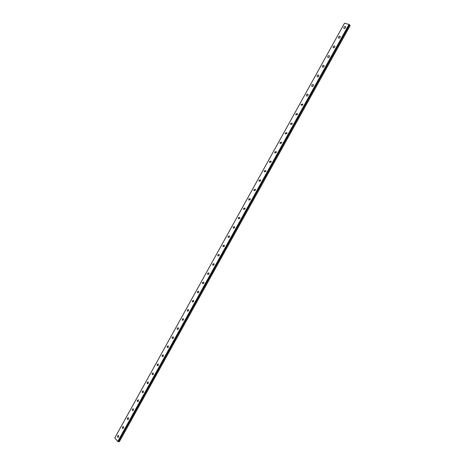 <?xml version="1.0" encoding="UTF-8"?>
<svg xmlns="http://www.w3.org/2000/svg" width="465" height="465" viewBox="0 0 465 465"><rect width="100%" height="100%" fill="white"/><g stroke="black" fill="none" stroke-linecap="round" stroke-linejoin="round"><path stroke-width="0.7" d="M349.238 24.767L118.302 441.535L119.336 441.75L350.221 25.517L349.593 24.912L118.482 441.634M117.668 437.344L117.593 435.792L118.552 435.461L118.622 437.007L117.662 437.338L117.593 435.792L118.546 435.461M122.574 428.451L122.51 426.917L123.487 426.591L123.545 428.12L122.574 428.451L122.51 426.917L123.481 426.591M128.485 419.209L127.491 419.54L127.433 418.029L128.427 417.698L128.485 419.209L127.497 419.54L127.439 418.029L128.427 417.698M133.432 410.287L132.426 410.612L132.374 409.119L133.379 408.793L133.432 410.287L132.426 410.612L132.374 409.119L133.385 408.793M138.39 401.342L137.361 401.667L137.32 400.191L138.349 399.865L138.39 401.342L137.367 401.667L137.32 400.191L138.349 399.865M143.359 392.373L142.313 392.698L142.278 391.245L143.325 390.92L143.359 392.373L142.313 392.698L142.278 391.245L143.325 390.92M147.248 382.276L148.312 381.957L148.341 383.393L147.277 383.712L147.248 382.276M148.341 383.393L147.277 383.712L147.242 382.276L148.306 381.957M153.328 374.395L152.247 374.714L152.224 373.296L153.305 372.976L153.328 374.395L152.247 374.714L152.224 373.296L153.305 372.976M158.327 365.374L157.228 365.688L157.211 364.293L158.315 363.973L158.327 365.374L157.228 365.693L157.211 364.293L158.309 363.973M163.337 356.335L162.221 356.649L162.209 355.272L163.331 354.958L163.337 356.335L162.221 356.649L162.209 355.272L163.325 354.958M168.359 347.279L167.22 347.593L167.22 346.233L168.359 345.919L168.359 347.279L167.226 347.593L167.22 346.233L168.353 345.919M173.387 338.2L172.236 338.514L172.236 337.172L173.393 336.863L173.387 338.2L172.236 338.514L172.236 337.172L173.393 336.858M178.432 329.104L177.258 329.418L177.27 328.092L178.444 327.784L178.432 329.104L177.258 329.418L177.27 328.092L178.438 327.784M183.483 319.99L182.292 320.304L182.309 318.996L183.501 318.688L183.483 319.99L182.292 320.304L182.309 318.996L183.501 318.688M188.546 310.858L187.337 311.166L187.36 309.882L188.569 309.574L188.546 310.858L187.337 311.166L187.36 309.882L188.569 309.574M192.394 302.012L192.423 300.75L193.649 300.442L193.62 301.704L192.394 302.012L192.423 300.75L193.649 300.442M198.7 292.531L197.456 292.84L197.491 291.596L198.741 291.288L198.7 292.531L197.462 292.84L197.491 291.596L198.735 291.288M203.798 283.342L202.537 283.65L202.577 282.424L203.839 282.116L203.798 283.342L202.537 283.65L202.577 282.424L203.839 282.116M208.901 274.135L207.623 274.437L207.669 273.228L208.948 272.926L208.901 274.135L207.623 274.437L207.669 273.228L208.948 272.926M212.772 264.021L214.074 263.713L214.016 264.905L212.726 265.213L212.772 264.021M214.016 264.905L212.72 265.207L212.772 264.015L214.069 263.713M219.149 255.657L217.835 255.959L217.887 254.785L219.207 254.483M217.887 254.785L219.201 254.483L219.143 255.657L217.829 255.959L217.887 254.785M224.281 246.386L222.95 246.694L223.014 245.537L224.345 245.229L224.281 246.386L222.956 246.694L223.014 245.537L224.345 245.229M229.431 237.098L228.083 237.406L228.152 236.267L229.501 235.958L229.431 237.098L228.083 237.406L228.152 236.267L229.501 235.958M234.593 227.792L233.227 228.1L233.296 226.978L234.662 226.67L234.593 227.792L233.227 228.1L233.296 226.978L234.662 226.67M239.76 218.463L238.376 218.771L238.452 217.667L239.835 217.358L239.76 218.463L238.382 218.771L238.458 217.672L239.841 217.358M244.945 209.116L243.544 209.424L243.625 208.337L245.026 208.029L244.945 209.116L243.544 209.43L243.625 208.343L245.026 208.029M250.135 199.747L248.717 200.06L248.804 198.991L250.222 198.683L250.135 199.747L248.723 200.06L248.804 198.991L250.222 198.677M255.337 190.359L253.907 190.679L253.995 189.621L255.43 189.307L255.337 190.359L253.907 190.679L253.995 189.627L255.425 189.307M260.551 180.955L259.104 181.274L259.197 180.234L260.644 179.92L260.551 180.955L259.104 181.274L259.197 180.234L260.644 179.92M265.777 171.527L264.312 171.847L264.411 170.829L265.875 170.51L265.777 171.527L264.312 171.852L264.411 170.829L265.875 170.51M271.014 162.082L269.531 162.407L269.636 161.402L271.118 161.076L271.014 162.082L269.537 162.407L269.636 161.402L271.112 161.076M276.262 152.613L274.763 152.944L274.867 151.95L276.367 151.625L276.262 152.613L274.769 152.944L274.873 151.95L276.367 151.625M281.517 143.127L280.006 143.458L280.116 142.482L281.627 142.156L281.517 143.127L280.011 143.458L280.116 142.488L281.627 142.151M286.789 133.618L285.26 133.955L285.37 132.996L286.905 132.659L286.789 133.618L285.266 133.955L285.376 132.996L286.899 132.659M292.072 124.091L290.526 124.434L290.642 123.487L292.189 123.149L292.072 124.091L290.532 124.434L290.642 123.487L292.183 123.149M297.362 114.541L295.804 114.89L295.92 113.96L297.484 113.617L297.362 114.541L295.804 114.89L295.92 113.96L297.478 113.611M302.669 104.974L301.093 105.328L301.215 104.41L302.785 104.061L302.669 104.974L301.093 105.328L301.215 104.41L302.791 104.061M307.981 95.383C307.359 96.191 306.83 96.307 306.394 95.744L306.516 94.843C307.138 94.035 307.667 93.913 308.103 94.482L307.981 95.383C307.359 96.191 306.83 96.313 306.394 95.744L306.516 94.843C307.138 94.035 307.667 93.918 308.109 94.482M313.311 85.775C312.678 86.589 312.143 86.711 311.707 86.141L311.829 85.252C312.463 84.438 312.997 84.316 313.433 84.886L313.311 85.775C312.678 86.589 312.143 86.711 311.707 86.141L311.829 85.252C312.463 84.432 312.997 84.316 313.433 84.886M318.647 76.144C318.008 76.969 317.467 77.091 317.025 76.516L317.153 75.638C317.798 74.819 318.339 74.691 318.775 75.272L318.647 76.144C318.008 76.969 317.467 77.091 317.031 76.516L317.153 75.638C317.798 74.813 318.333 74.691 318.775 75.272M322.495 66.007C323.146 65.176 323.687 65.048 324.128 65.635L323.995 66.495C323.349 67.326 322.803 67.454 322.367 66.873L322.495 66.007M323.995 66.495C323.349 67.326 322.803 67.454 322.361 66.873L322.489 66.007C323.14 65.176 323.687 65.048 324.128 65.629M327.842 56.358C328.499 55.515 329.051 55.387 329.493 55.974L329.36 56.823C328.703 57.666 328.15 57.794 327.709 57.207L327.842 56.358M329.36 56.823C328.697 57.666 328.15 57.794 327.709 57.207L327.837 56.358C328.499 55.515 329.051 55.387 329.487 55.974M334.73 47.128C334.062 47.982 333.51 48.11 333.068 47.523L333.202 46.68C333.87 45.832 334.422 45.704 334.864 46.291L334.73 47.128C334.062 47.982 333.51 48.11 333.068 47.523L333.202 46.686C333.87 45.832 334.422 45.704 334.864 46.291M340.118 37.415C339.438 38.275 338.875 38.409 338.439 37.816L338.572 36.991C339.252 36.13 339.81 35.997 340.252 36.59L340.118 37.415C339.438 38.275 338.88 38.409 338.439 37.816L338.572 36.991C339.247 36.13 339.81 35.997 340.252 36.59M345.512 27.679C344.827 28.551 344.257 28.685 343.815 28.092L343.955 27.272C344.641 26.406 345.204 26.267 345.646 26.865L345.512 27.679C344.827 28.551 344.263 28.691 343.821 28.092L343.955 27.278C344.641 26.406 345.21 26.273 345.652 26.871M349.029 24.407L344.495 23.25L114.779 437.954L117.895 441.576L349.314 24.633L349.029 24.407L117.75 441.506M349.174 24.494L117.895 441.576M349.308 24.622L118.075 441.599L349.314 24.633M349.401 24.808L118.302 441.535M349.442 24.825L118.337 441.558M349.628 24.936L118.517 441.651"/></g></svg>
